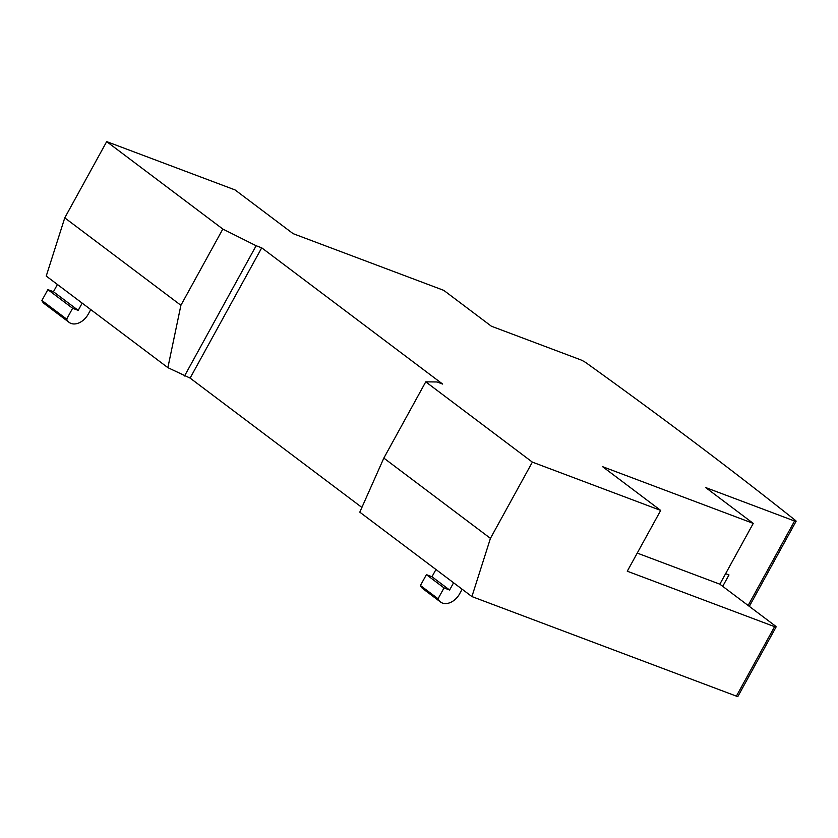 <?xml version="1.0" encoding="UTF-8"?>
<svg xmlns="http://www.w3.org/2000/svg" width="838" height="838" viewBox="0 0 838 838"><rect width="100%" height="100%" fill="white"/><g stroke="black" fill="none" stroke-linecap="round" stroke-linejoin="round"><path stroke-width="1.26" d="M753.257 523.394L719.842 584.18L775.077 625.766A5.007 0.723 -151.2 0 1 776.114 626.918A5.007 0.723 -151.2 0 1 774.584 626.656L627.274 571.212L660.7 510.426L602.606 466.682L753.257 523.394L705.648 487.548L794.571 521.016L748.135 605.486M637.236 553.09L719.842 584.18M471.909 596.572L359.795 512.165L383.835 458.093L490.44 538.363L471.909 596.572L736.393 696.137A5.007 0.723 28.8 0 0 737.922 696.388L776.114 626.918M749.319 606.377L796.1 521.278A5.007 0.723 -151.2 0 0 795.293 520.304A2086.159 299.711 -151.2 0 0 586.244 362.906A5.007 0.723 -151.2 0 0 580.305 359.68L491.382 326.212L443.763 290.357L293.111 233.655L235.028 189.912L106.688 141.612L64.767 217.849L180.903 305.294L167.872 367.652L46.237 276.069L64.767 217.849M660.7 510.426L532.36 462.115L425.746 381.845L383.835 458.093M425.746 381.845L437.069 381.971L442.653 384.066L261.718 247.828L190.111 378.095L361.901 507.44M532.36 462.115L490.44 538.363M261.718 247.828L256.135 245.733L222.824 229.046L180.903 305.294M222.824 229.046L106.688 141.612M167.872 367.652L190.111 378.095M256.135 245.733L184.528 375.99M725.624 573.674L728.987 574.941L722.712 586.349M90.755 309.589L88.252 314.156A15.021 10.517 -53 0 1 69.156 322.4A15.021 10.517 -53 0 1 66.663 319.121L72.623 308.269L78.206 310.374L82.187 303.136M57.424 284.491L53.443 291.729L78.206 310.374M53.443 291.729L47.871 289.623L41.9 300.486L66.663 319.121M41.9 300.486A15.021 10.517 127 0 0 44.404 303.754L69.156 322.4M47.871 289.623L72.623 308.269M462.147 589.229L459.643 593.796A15.021 10.517 -53 0 1 440.547 602.03A15.021 10.517 -53 0 1 438.054 598.761L444.025 587.909L449.597 590.015L453.578 582.777M435.959 569.505L431.979 576.743L449.597 590.015M431.979 576.743L426.406 574.648L420.435 585.5L438.054 598.761M420.435 585.5A15.021 10.517 127 0 0 422.939 588.768L440.547 602.03M426.406 574.648L444.025 587.909M796.1 521.278A5.007 0.723 -151.2 0 1 794.571 521.016M774.584 626.656L736.393 696.137"/></g></svg>
